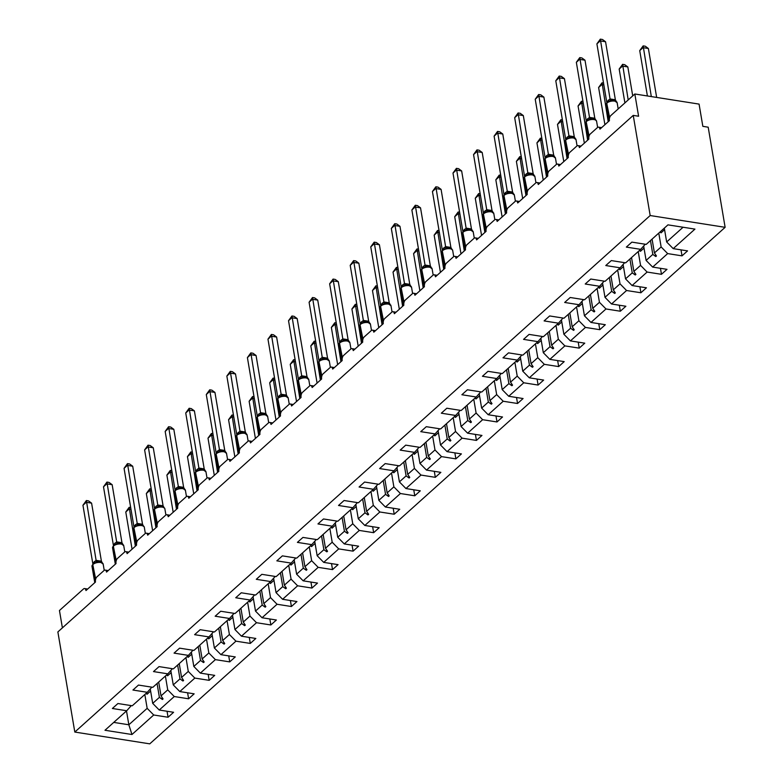 <?xml version="1.0" encoding="UTF-8"?>
<svg xmlns="http://www.w3.org/2000/svg" width="783" height="783" viewBox="0 0 783 783"><rect width="100%" height="100%" fill="white"/><g stroke="black" fill="none" stroke-linecap="round" stroke-linejoin="round"><path stroke-width="1.17" d="M725.127 227.324L708.194 127.189L702.84 126.347L699.072 104.1L634.837 93.989L638.595 116.236L633.241 115.395L57.873 631.93L74.806 732.056L149.759 743.85L725.127 227.324L650.174 215.531L74.806 732.056M62.395 627.868L59.459 610.515L83.448 588.982A3.817 1.997 98.9 0 1 84.603 588.552A3.817 1.997 98.9 0 1 85.983 590.548L95.477 582.033A3.817 1.997 -81.1 0 1 96.886 576.914L104.002 570.533A3.817 1.997 98.9 0 1 105.157 570.102A3.817 1.997 98.9 0 1 106.547 572.089L116.031 563.574A3.817 1.997 -81.1 0 1 117.45 558.465L124.566 552.074A3.817 1.997 98.9 0 1 125.72 551.643A3.817 1.997 98.9 0 1 127.1 553.64L136.594 545.115A3.817 1.997 -81.1 0 1 138.004 540.006L145.119 533.615A3.817 1.997 98.9 0 1 146.274 533.184A3.817 1.997 98.9 0 1 147.664 535.18L157.148 526.665A3.817 1.997 -81.1 0 1 158.567 521.547L165.683 515.165A3.817 1.997 98.9 0 1 166.838 514.734A3.817 1.997 98.9 0 1 168.218 516.721L177.712 508.206A3.817 1.997 -81.1 0 1 179.121 503.097L186.237 496.706A3.817 1.997 98.9 0 1 187.391 496.275A3.817 1.997 98.9 0 1 188.781 498.272L198.265 489.747A3.817 1.997 -81.1 0 1 199.675 484.638L206.8 478.247A3.817 1.997 98.9 0 1 207.955 477.816A3.817 1.997 98.9 0 1 209.335 479.813L218.829 471.297A3.817 1.997 -81.1 0 1 220.238 466.179L227.354 459.797A3.817 1.997 98.9 0 1 228.509 459.367A3.817 1.997 98.9 0 1 229.899 461.353L239.383 452.838A3.817 1.997 -81.1 0 1 240.792 447.729L247.917 441.338A3.817 1.997 98.9 0 1 249.072 440.907A3.817 1.997 98.9 0 1 250.452 442.904L259.946 434.379A3.817 1.997 -81.1 0 1 261.356 429.27L268.471 422.879A3.817 1.997 98.9 0 1 269.626 422.448A3.817 1.997 98.9 0 1 271.016 424.445L280.5 415.93A3.817 1.997 -81.1 0 1 281.909 410.811L289.025 404.429A3.817 1.997 98.9 0 1 290.19 403.999A3.817 1.997 98.9 0 1 291.57 405.986L301.064 397.47A3.817 1.997 -81.1 0 1 302.473 392.361L309.588 385.97A3.817 1.997 98.9 0 1 310.743 385.539A3.817 1.997 98.9 0 1 312.133 387.536L321.617 379.011A3.817 1.997 -81.1 0 1 323.027 373.902L330.142 367.511A3.817 1.997 98.9 0 1 331.307 367.08A3.817 1.997 98.9 0 1 332.687 369.077L342.181 360.562A3.817 1.997 -81.1 0 1 343.59 355.443L350.706 349.061A3.817 1.997 98.9 0 1 351.861 348.631A3.817 1.997 98.9 0 1 353.25 350.618L362.735 342.102A3.817 1.997 -81.1 0 1 364.144 336.993L371.259 330.602A3.817 1.997 98.9 0 1 372.424 330.172A3.817 1.997 98.9 0 1 373.804 332.168L383.288 323.643A3.817 1.997 -81.1 0 1 384.707 318.534L391.823 312.143A3.817 1.997 98.9 0 1 392.978 311.712A3.817 1.997 98.9 0 1 394.358 313.709L403.852 305.194A3.817 1.997 -81.1 0 1 405.261 300.075L412.377 293.694A3.817 1.997 98.9 0 1 413.541 293.263A3.817 1.997 98.9 0 1 414.921 295.25L424.406 286.735A3.817 1.997 -81.1 0 1 425.825 281.626L432.94 275.234A3.817 1.997 98.9 0 1 434.095 274.804A3.817 1.997 98.9 0 1 435.475 276.8L444.969 268.275A3.817 1.997 -81.1 0 1 446.379 263.166L453.494 256.775A3.817 1.997 98.9 0 1 454.659 256.344A3.817 1.997 98.9 0 1 456.039 258.341L465.523 249.826A3.817 1.997 -81.1 0 1 466.942 244.707L474.058 238.326A3.817 1.997 98.9 0 1 475.212 237.895A3.817 1.997 98.9 0 1 476.593 239.882L486.086 231.367A3.817 1.997 -81.1 0 1 487.496 226.258L494.611 219.866A3.817 1.997 98.9 0 1 495.766 219.436A3.817 1.997 98.9 0 1 497.156 221.432L506.64 212.907A3.817 1.997 -81.1 0 1 508.059 207.798L515.175 201.407A3.817 1.997 98.9 0 1 516.33 200.986A3.817 1.997 98.9 0 1 517.71 202.973L527.204 194.458A3.817 1.997 -81.1 0 1 528.613 189.339L535.729 182.958A3.817 1.997 98.9 0 1 536.884 182.527A3.817 1.997 98.9 0 1 538.273 184.514L547.757 175.999A3.817 1.997 -81.1 0 1 549.177 170.89L556.292 164.499A3.817 1.997 98.9 0 1 557.447 164.068A3.817 1.997 98.9 0 1 558.827 166.065L568.321 157.54A3.817 1.997 -81.1 0 1 569.73 152.431L576.846 146.039A3.817 1.997 98.9 0 1 578.001 145.618A3.817 1.997 98.9 0 1 579.391 147.605L588.875 139.09A3.817 1.997 -81.1 0 1 590.294 133.981L597.409 127.59A3.817 1.997 98.9 0 1 598.564 127.159A3.817 1.997 98.9 0 1 599.944 129.146L609.438 120.631A3.817 1.997 -81.1 0 1 610.848 115.522L634.837 93.989M658.787 233.109L661.126 246.939L654.422 252.948L652.082 239.118M681.004 249.855L682.022 255.855L667.674 253.594L661.126 246.939M682.022 255.855L687.552 250.883L673.204 248.632L694.952 229.106L667.968 224.858L646.22 244.384L631.871 242.123L626.341 247.095L640.69 249.346L625.666 262.834L611.317 260.582L605.778 265.545L620.126 267.806L605.102 281.293L590.764 279.032L585.224 284.004L599.572 286.265L584.549 299.752L570.2 297.491L564.67 302.463L579.009 304.714L563.995 318.201L549.646 315.95L544.107 320.913L558.455 323.173L543.431 336.661L529.083 334.4L523.553 339.372L537.901 341.633L522.878 355.12L508.529 352.859L502.989 357.831L517.338 360.082L502.314 373.569L487.966 371.318L482.436 376.28L496.784 378.541L481.76 392.029L467.412 389.768L461.872 394.74L476.221 397.001L461.197 410.488L446.848 408.227L441.318 413.199L455.667 415.45L440.643 428.937L426.295 426.686L420.755 431.648L435.103 433.909L420.079 447.396L405.731 445.136L400.201 450.108L414.55 452.368L399.526 465.856L385.177 463.595L379.638 468.567L393.986 470.818L378.962 484.305L364.614 482.054L359.084 487.016L373.432 489.277L358.408 502.764L344.06 500.503L338.52 505.475L352.869 507.736L337.845 521.224L323.496 518.963L317.967 523.935L332.315 526.186L317.291 539.673L302.943 537.422L297.403 542.384L311.751 544.645L296.728 558.132L282.379 555.871L276.849 560.843L291.198 563.104L276.174 576.591L261.825 574.33L256.286 579.303L270.634 581.554L255.61 595.041L241.262 592.79L235.732 597.752L250.08 600.013L235.057 613.5L220.708 611.239L215.168 616.211L229.517 618.472L214.493 631.959L200.154 629.698L194.615 634.67L208.963 636.922L193.939 650.409L179.591 648.158L174.061 653.12L188.4 655.381L173.386 668.868L159.037 666.607L153.497 671.579L167.846 673.84L152.822 687.327L138.474 685.066L132.944 690.038L147.292 692.289L132.268 705.777L117.92 703.525L112.38 708.488L126.729 710.749L104.981 730.265L131.965 734.513L153.713 714.996L147.165 708.331L128.843 724.774L131.965 734.513M645.241 244.227L640.69 249.346M638.223 251.558L640.563 265.388L633.868 271.407L631.529 257.578M660.451 268.315L661.459 274.314L647.11 272.053L640.563 265.388M624.687 262.687L620.126 267.806M617.67 270.018L620.009 283.847L613.304 289.867L610.965 276.037M639.887 286.764L640.905 292.764L626.557 290.513L620.009 283.847M604.124 281.136L599.572 286.265M597.106 288.477L599.445 302.307L592.751 308.316L590.411 294.486M619.333 305.223L620.342 311.223L605.993 308.962L599.445 302.307M583.57 299.595L579.009 304.714M576.552 306.926L578.891 320.756L572.187 326.775L569.848 312.946M598.77 323.682L599.788 329.682L585.439 327.421L578.891 320.756M563.006 318.055L558.455 323.173M555.999 325.385L558.338 339.215L551.633 345.234L549.294 331.405M578.216 342.132L579.224 348.132L564.876 345.88L558.338 339.215M542.453 336.504L537.901 341.633M535.435 343.845L537.774 357.674L531.07 363.684L528.731 349.854M557.653 360.591L558.67 366.591L544.322 364.33L537.774 357.674M521.889 354.963L517.338 360.082M514.881 362.294L517.22 376.124L510.516 382.143L508.177 368.313M537.099 379.05L538.107 385.05L523.758 382.789L517.22 376.124M501.335 373.422L496.784 378.541M494.318 380.753L496.657 394.583L489.952 400.602L487.613 386.773M516.535 397.5L517.553 403.499L503.205 401.248L496.657 394.583M480.772 391.872L476.221 397.001M473.764 399.203L476.103 413.042L469.399 419.052L467.06 405.222M495.982 415.959L496.99 421.959L482.641 419.698L476.103 413.042M460.218 410.331L455.667 415.45M453.2 417.662L455.54 431.492L448.835 437.511L446.496 423.681M475.418 434.418L476.436 440.418L462.087 438.157L455.54 431.492M439.654 428.79L435.103 433.909M432.647 436.121L434.986 449.951L428.281 455.97L425.942 442.141M454.864 452.868L455.872 458.867L441.534 456.616L434.986 449.951M419.101 447.24L414.55 452.368M412.083 454.571L414.422 468.41L407.718 474.42L405.379 460.59M434.301 471.327L435.319 477.327L420.97 475.066L414.422 468.41M398.537 465.699L393.986 470.818M391.529 473.03L393.869 486.86L387.164 492.879L384.825 479.049M413.747 489.786L414.765 495.786L400.416 493.525L393.869 486.86M377.983 484.158L373.432 489.277M370.966 491.489L373.305 505.319L366.601 511.338L364.261 497.508M393.183 508.236L394.201 514.235L379.853 511.984L373.305 505.319M357.42 502.608L352.869 507.736M350.412 509.939L352.751 523.778L346.047 529.788L343.708 515.958M372.63 526.695L373.648 532.694L359.299 530.434L352.751 523.778M336.866 521.067L332.315 526.186M329.849 528.398L332.188 542.227L325.493 548.247L323.144 534.417M352.066 545.154L353.084 551.154L338.736 548.893L332.188 542.227M316.312 539.526L311.751 544.645M309.295 546.857L311.634 560.687L304.93 566.706L302.59 552.876M331.512 563.603L332.53 569.603L318.182 567.352L311.634 560.687M295.749 557.976L291.198 563.104M288.731 565.306L291.07 579.146L284.376 585.155L282.037 571.326M310.949 582.063L311.967 588.062L297.618 585.801L291.07 579.146M275.195 576.435L270.634 581.554M268.178 583.766L270.517 597.595L263.812 603.615L261.473 589.785M290.395 600.522L291.413 606.522L277.065 604.261L270.517 597.595M254.632 594.894L250.08 600.013M247.614 602.225L249.953 616.055L243.259 622.074L240.919 608.244M269.841 618.971L270.849 624.971L256.501 622.71L249.953 616.055M234.078 613.343L229.517 618.472M227.06 620.674L229.399 634.514L222.695 640.523L220.356 626.694M249.278 637.431L250.296 643.43L235.947 641.169L229.399 634.514M213.514 631.803L208.963 636.922M206.497 639.134L208.836 652.963L202.141 658.983L199.802 645.153M228.724 655.89L229.732 661.889L215.384 659.629L208.836 652.963M192.961 650.252L188.4 655.381M185.943 657.593L188.282 671.423L181.578 677.442L179.238 663.612M208.161 674.339L209.178 680.339L194.83 678.078L188.282 671.423M172.397 668.711L167.846 673.84M165.389 676.042L167.728 689.882L161.024 695.891L158.685 682.062M187.607 692.798L188.615 698.798L174.266 696.537L167.728 689.882M151.843 687.171L147.292 692.289M144.826 694.501L147.165 708.331M153.713 714.996L168.061 717.248L173.591 712.285L159.243 710.024L152.705 703.369L159.399 697.35L162.404 699.483L163.06 698.886L161.024 695.891M167.043 711.248L168.061 717.248M131.28 705.62L126.729 710.749M673.204 248.632L666.656 241.967L664.317 228.137M667.674 253.594L652.65 267.081L666.999 269.342L661.459 274.314M652.65 267.081L646.102 260.426L643.685 246.146M647.11 272.053L632.087 285.541L646.435 287.801L640.905 292.764M632.087 285.541L625.539 278.875L623.131 264.595M626.557 290.513L611.533 304L625.881 306.251L620.342 311.223M611.533 304L604.985 297.334L602.567 283.055M605.993 308.962L590.969 322.449L605.318 324.71L599.788 329.682M590.969 322.449L584.431 315.794L582.014 301.514M585.439 327.421L570.415 340.908L584.764 343.169L579.224 348.132M570.415 340.908L563.868 334.243L561.45 319.963M564.876 345.88L549.852 359.368L564.2 361.619L558.67 366.591M549.852 359.368L543.314 352.702L540.896 338.422M544.322 364.33L529.298 377.817L543.647 380.078L538.107 385.05M529.298 377.817L522.75 371.162L520.333 356.882M523.758 382.789L508.735 396.276L523.083 398.537L517.553 403.499M508.735 396.276L502.197 389.611L499.779 375.331M503.205 401.248L488.181 414.736L502.529 416.987L496.99 421.959M488.181 414.736L481.633 408.07L479.216 393.79M482.641 419.698L467.627 433.185L481.966 435.446L476.436 440.418M467.627 433.185L461.079 426.529L458.662 412.25M462.087 438.157L447.064 451.644L461.412 453.905L455.872 458.867M447.064 451.644L440.516 444.979L438.098 430.699M441.534 456.616L426.51 470.103L440.858 472.355L435.319 477.327M426.51 470.103L419.962 463.438L417.545 449.158M420.97 475.066L405.946 488.553L420.295 490.814L414.765 495.786M405.946 488.553L399.399 481.897L396.991 467.617M400.416 493.525L385.393 507.012L399.741 509.273L394.201 514.235M385.393 507.012L378.845 500.347L376.427 486.067M379.853 511.984L364.829 525.471L379.178 527.722L373.648 532.694M364.829 525.471L358.281 518.806L355.874 504.526M359.299 530.434L344.275 543.921L358.624 546.182L353.084 551.154M344.275 543.921L337.727 537.265L335.31 522.985M338.736 548.893L323.712 562.38L338.06 564.641L332.53 569.603M323.712 562.38L317.164 555.715L314.756 541.435M318.182 567.352L303.158 580.829L317.506 583.09L311.967 588.062M303.158 580.829L296.61 574.174L294.193 559.894M297.618 585.801L282.594 599.289L296.943 601.55L291.413 606.522M282.594 599.289L276.047 592.633L273.639 578.353M277.065 604.261L262.041 617.748L276.389 620.009L270.849 624.971M262.041 617.748L255.493 611.083L253.075 596.803M256.501 622.71L241.477 636.197L255.826 638.458L250.296 643.43M241.477 636.197L234.929 629.542L232.522 615.262M235.947 641.169L220.923 654.657L235.272 656.917L229.732 661.889M220.923 654.657L214.376 648.001L211.958 633.721M215.384 659.629L200.36 673.116L214.708 675.367L209.178 680.339M200.36 673.116L193.822 666.45L191.404 652.17M194.83 678.078L179.806 691.565L194.155 693.826L188.615 698.798M179.806 691.565L173.258 684.91L170.841 670.63M174.266 696.537L159.243 710.024M650.467 240.577L652.807 254.406L646.102 260.426M652.807 254.406L655.802 256.54L656.457 255.943L654.422 252.948M629.904 259.026L632.243 272.866L625.539 278.875M632.243 272.866L635.248 274.99L635.904 274.402L633.868 271.407M609.35 277.485L611.689 291.315L604.985 297.334M611.689 291.315L614.684 293.449L615.34 292.862L613.304 289.867M588.787 295.945L591.126 309.774L584.431 315.794M591.126 309.774L594.131 311.908L594.786 311.311L592.751 308.316M568.233 314.394L570.572 328.234L563.868 334.243M570.572 328.234L573.567 330.357L574.223 329.77L572.187 326.775M547.669 332.853L550.009 346.683L543.314 352.702M550.009 346.683L553.013 348.817L553.669 348.229L551.633 345.234M527.116 351.313L529.455 365.142L522.75 371.162M529.455 365.142L532.45 367.276L533.106 366.679L531.07 363.684M506.552 369.762L508.891 383.601L502.197 389.611M508.891 383.601L511.896 385.725L512.552 385.138L510.516 382.143M485.998 388.221L488.338 402.051L481.633 408.07M488.338 402.051L491.332 404.185L491.998 403.597L489.952 400.602M465.435 406.68L467.774 420.51L461.079 426.529M467.774 420.51L470.779 422.644L471.435 422.047L469.399 419.052M444.881 425.13L447.22 438.96L440.516 444.979M447.22 438.96L450.215 441.093L450.881 440.506L448.835 437.511M424.327 443.589L426.666 457.419L419.962 463.438M426.666 457.419L429.661 459.552L430.317 458.955L428.281 455.97M403.764 462.048L406.103 475.878L399.399 481.897M406.103 475.878L409.098 478.012L409.763 477.415L407.718 474.42M383.21 480.498L385.549 494.327L378.845 500.347M385.549 494.327L388.544 496.461L389.2 495.874L387.164 492.879M362.646 498.957L364.986 512.787L358.281 518.806M364.986 512.787L367.981 514.92L368.646 514.323L366.601 511.338M342.093 517.416L344.432 531.246L337.727 537.265M344.432 531.246L347.427 533.38L348.083 532.783L346.047 529.788M321.529 535.866L323.868 549.695L317.164 555.715M323.868 549.695L326.863 551.829L327.529 551.242L325.493 548.247M300.975 554.325L303.315 568.155L296.61 574.174M303.315 568.155L306.31 570.288L306.965 569.691L304.93 566.706M280.412 572.784L282.751 586.614L276.047 592.633M282.751 586.614L285.746 588.747L286.412 588.15L284.376 585.155M259.858 591.234L262.197 605.063L255.493 611.083M262.197 605.063L265.192 607.197L265.848 606.61L263.812 603.615M239.295 609.693L241.634 623.522L234.929 629.542M241.634 623.522L244.639 625.656L245.294 625.059L243.259 622.074M218.741 628.152L221.08 641.982L214.376 648.001M221.08 641.982L224.075 644.115L224.731 643.518L222.695 640.523M198.177 646.601L200.517 660.431L193.822 666.45M200.517 660.431L203.521 662.565L204.177 661.978L202.141 658.983M177.624 665.061L179.963 678.89L173.258 684.91M179.963 678.89L182.958 681.024L183.613 680.427L181.578 677.442M157.06 683.52L159.399 697.35M150.287 689.089L152.705 703.369M126.503 710.944L128.843 724.774L113.75 722.406M683.07 227.236L666.656 241.967M650.174 215.531L633.241 115.395M162.052 697.408L162.404 699.483M182.605 678.949L182.958 681.024M203.169 660.49L203.521 662.565M223.723 642.04L224.075 644.115M244.286 623.581L244.639 625.656M264.84 605.122L265.192 607.197M285.404 586.673L285.746 588.747M305.957 568.213L306.31 570.288M326.521 549.754L326.863 551.829M347.075 531.305L347.427 533.38M367.638 512.845L367.981 514.92M388.192 494.386L388.544 496.461M408.746 475.937L409.098 478.012M429.309 457.478L429.661 459.552M449.863 439.018L450.215 441.093M470.426 420.569L470.779 422.644M490.98 402.11L491.332 404.185M511.544 383.65L511.896 385.725M532.097 365.201L532.45 367.276M552.661 346.742L553.013 348.817M573.215 328.283L573.567 330.357M593.778 309.833L594.131 311.908M614.332 291.374L614.684 293.449M634.896 272.915L635.248 274.99M655.449 254.465L655.802 256.54M130.996 509.341L129.068 509.038L125.779 511.994L132.063 549.186M125.779 511.994L129.195 507.286L135.361 546.221M129.195 507.286L130.692 507.521M145.99 693.454A20.338 14.593 48.1 0 0 147.067 694.237L150.62 691.046M100.009 561.842L97.836 561.812L93.617 563.417A1.272 0.91 -131.9 0 0 93.402 563.545L93.011 563.897A1.272 0.91 48.1 0 0 92.785 564.68A5.471 2.515 170.4 0 0 92.002 566.315L94.635 581.886A5.471 2.515 -9.6 0 1 95.418 580.252L95.448 580.232A1.272 0.91 48.1 0 0 95.438 580.311M94.087 563.134L93.402 563.545A1.272 0.91 -131.9 0 0 93.187 564.318A5.471 2.515 170.4 0 1 100.625 562.497A5.471 2.515 170.4 0 1 103.18 564.132L100.155 561.842L97.836 561.812A2.799 1.781 -100.3 0 1 96.103 560.344L101.369 561.166L102.25 562.654M91.591 503.146L86.238 502.295L82.949 505.26L86.365 500.552L88.508 500.885L91.591 503.146L101.408 561.196M86.365 500.552L96.103 560.344M82.949 505.26L92.776 563.408L96.055 560.354M103.013 563.594L101.849 562.439M94.802 582.425L94.635 581.886A5.471 2.515 -9.6 0 0 94.939 582.513M96.329 562.566L96.074 560.452M120.572 543.392L118.39 543.353L114.171 544.958A1.272 0.91 -131.9 0 0 113.966 545.085L113.564 545.438A1.272 0.91 48.1 0 0 113.349 546.221A5.471 2.515 170.4 0 0 112.566 547.855L115.199 563.427A5.471 2.515 -9.6 0 1 115.982 561.793L116.001 561.773M114.641 544.674L113.966 545.085A1.272 0.91 -131.9 0 0 113.741 545.868A5.471 2.515 170.4 0 1 121.179 544.048A5.471 2.515 170.4 0 1 123.734 545.673L120.719 543.382L118.39 543.353A2.799 1.781 -100.3 0 1 116.657 541.885L121.923 542.717L122.814 544.195M112.155 484.687L106.801 483.845L103.503 486.801L106.928 482.093L109.062 482.426L112.155 484.687L121.972 542.736M106.928 482.093L116.657 541.885M103.503 486.801L113.339 544.948L116.618 541.895M123.567 545.134L122.412 543.989M115.365 563.966L115.199 563.427A5.471 2.515 -9.6 0 0 115.502 564.054M116.892 544.116L116.638 541.993M141.126 524.933L138.953 524.904L134.735 526.499A1.272 0.91 -131.9 0 0 134.519 526.636L134.128 526.988A1.272 0.91 48.1 0 0 133.903 527.762A5.471 2.515 170.4 0 0 133.12 529.396L135.753 544.978A5.471 2.515 -9.6 0 1 136.536 543.343L136.565 543.324M139.403 524.855L138.953 524.904A2.799 1.781 -100.3 0 1 137.211 523.426L142.486 524.258L143.367 525.745M132.709 466.228L127.355 465.386L124.066 468.342L127.482 463.634L129.626 463.976L132.709 466.228L142.526 524.277A2.799 1.008 -65.3 0 0 142.555 525.276M127.482 463.634L137.211 523.426M124.066 468.342L133.893 526.499L137.172 523.435M139.394 524.855L141.273 524.923L144.141 526.714L142.966 525.53M135.919 545.516L135.753 544.978A5.471 2.515 -9.6 0 0 136.056 545.594M137.446 525.657L137.191 523.533M151.55 490.882L149.631 490.579L146.333 493.544L152.626 530.727M146.333 493.544L149.759 488.827L155.915 527.771M149.759 488.827L151.246 489.062M166.544 675.005A20.338 14.593 48.1 0 0 167.621 675.778L171.174 672.597M172.113 472.433L170.185 472.129L166.887 475.085L173.18 512.268M166.887 475.085L170.312 470.377L176.478 509.312M170.312 470.377L171.8 470.612M187.108 656.545A20.338 14.593 48.1 0 0 188.184 657.329L191.737 654.138M161.689 506.474L159.507 506.444L155.288 508.05A1.272 0.91 -131.9 0 0 155.083 508.177L154.682 508.529A1.272 0.91 48.1 0 0 154.466 509.312A5.471 2.515 170.4 0 0 153.674 510.947L156.316 526.519A5.471 2.515 -9.6 0 1 157.099 524.884L157.119 524.864M159.957 506.395L159.507 506.444A2.799 1.781 -100.3 0 1 157.774 504.976L163.04 505.798L163.931 507.286M153.272 447.778L147.918 446.936L144.62 449.892L148.046 445.184L150.179 445.517L153.272 447.778L163.089 505.828M148.046 445.184L157.774 504.976M144.62 449.892L154.457 508.04L157.735 504.986M159.947 506.395L161.836 506.474L164.704 508.255L163.53 507.071M156.463 527.028L156.316 526.519A5.471 2.515 -9.6 0 0 156.62 527.145M158.009 507.198L157.755 505.084M182.243 488.024L180.07 487.985L175.852 489.59A1.272 0.91 -131.9 0 0 175.637 489.718L175.245 490.07A1.272 0.91 48.1 0 0 175.02 490.853A5.471 2.515 170.4 0 0 174.237 492.487L176.87 508.059A5.471 2.515 -9.6 0 1 177.653 506.425L177.682 506.405M176.312 489.306L175.637 489.718A1.272 0.91 -131.9 0 0 175.421 490.501A5.471 2.515 170.4 0 1 182.86 488.68A5.471 2.515 170.4 0 1 185.414 490.315L182.39 488.015L180.07 487.985A2.799 1.781 -100.3 0 1 178.328 486.517L183.604 487.349L184.485 488.827M173.826 429.319L168.472 428.477L165.174 431.433L168.599 426.725L170.743 427.058L173.826 429.319L183.643 487.369M168.599 426.725L178.328 486.517M165.174 431.433L175.01 489.581L178.289 486.527M185.248 489.776L184.083 488.621M177.027 508.578L176.87 508.059A5.471 2.515 -9.6 0 0 177.173 508.686M178.563 488.749L178.309 486.625M192.667 453.974L190.749 453.67L187.45 456.626L193.744 493.819M187.45 456.626L190.876 451.918L197.032 490.863M190.876 451.918L192.364 452.153M207.661 638.086A20.338 14.593 48.1 0 0 208.738 638.869L212.291 635.679M213.23 435.514L211.302 435.211L208.004 438.177L214.297 475.359M208.004 438.177L211.43 433.469L217.596 472.403M211.43 433.469L212.917 433.694M228.225 619.637A20.338 14.593 48.1 0 0 229.302 620.42L232.854 617.229M202.807 469.565L200.624 469.536L196.406 471.131A1.272 0.91 -131.9 0 0 196.2 471.268L195.799 471.62A1.272 0.91 48.1 0 0 195.584 472.394A5.471 2.515 170.4 0 0 194.791 474.028L197.433 489.61A5.471 2.515 -9.6 0 1 198.216 487.975L198.236 487.956M196.876 470.857L196.2 471.268A1.272 0.91 -131.9 0 0 195.975 472.041A5.471 2.515 170.4 0 1 203.414 470.221A5.471 2.515 170.4 0 1 205.968 471.855L202.954 469.555L200.624 469.536A2.799 1.781 -100.3 0 1 198.892 468.058L204.157 468.89L205.048 470.377M194.39 410.86L189.036 410.018L185.737 412.974L189.163 408.266L191.297 408.609L194.39 410.86L204.206 468.909M189.163 408.266L198.892 468.058M185.737 412.974L195.574 471.131L198.853 468.068M205.802 471.317L204.637 470.162M197.58 490.119L197.433 489.61A5.471 2.515 -9.6 0 0 197.727 490.227M199.127 470.289L198.872 468.165M233.784 417.065L231.866 416.762L228.567 419.717L234.861 456.9M228.567 419.717L231.993 415.01L238.149 453.944M231.993 415.01L233.481 415.244M248.779 601.178A20.338 14.593 48.1 0 0 249.855 601.961L253.408 598.77M223.361 451.106L221.188 451.077L216.969 452.682A1.272 0.91 -131.9 0 0 216.754 452.809L216.362 453.161A1.272 0.91 48.1 0 0 216.137 453.944A5.471 2.515 170.4 0 0 215.354 455.579L217.987 471.151A5.471 2.515 -9.6 0 1 218.77 469.516L218.8 469.497M217.429 452.398L216.754 452.809A1.272 0.91 -131.9 0 0 216.539 453.582A5.471 2.515 170.4 0 1 223.967 451.762A5.471 2.515 170.4 0 1 226.532 453.396L223.507 451.106L221.188 451.077A2.799 1.781 -100.3 0 1 219.446 449.608L224.721 450.44L225.602 451.918M214.943 392.41L209.59 391.569L206.291 394.524L209.717 389.817L211.86 390.149L214.943 392.41L224.76 450.46M209.717 389.817L219.446 449.608M206.291 394.524L216.128 452.672L219.406 449.618M226.365 452.868L225.201 451.703M218.144 471.66L217.987 471.151A5.471 2.515 -9.6 0 0 218.291 471.777M219.68 451.83L219.426 449.716M254.348 398.606L252.42 398.302L249.121 401.258L255.415 438.451M249.121 401.258L252.547 396.55L258.713 435.495M252.547 396.55L254.035 396.785M269.342 582.718A20.338 14.593 48.1 0 0 270.419 583.501L273.972 580.311M243.924 432.656L241.741 432.617L237.523 434.222A1.272 0.91 -131.9 0 0 237.318 434.35L236.916 434.702A1.272 0.91 48.1 0 0 236.701 435.485A5.471 2.515 170.4 0 0 235.908 437.12L238.551 452.691A5.471 2.515 -9.6 0 1 239.334 451.057L239.353 451.037A1.272 0.91 48.1 0 0 239.344 451.125M237.993 433.939L237.318 434.35A1.272 0.91 -131.9 0 0 237.092 435.133A5.471 2.515 170.4 0 1 244.531 433.312A5.471 2.515 170.4 0 1 247.085 434.947L244.071 432.647L241.741 432.617A2.799 1.781 -100.3 0 1 240.009 431.149L245.275 431.981L246.165 433.469M235.507 373.951L230.153 373.109L226.855 376.065L230.28 371.357L232.414 371.69L235.507 373.951L245.324 432.001M230.28 371.357L239.989 431.257L236.691 434.213L226.855 376.065M246.919 434.408L245.754 433.253M238.707 453.23L238.551 452.691A5.471 2.515 -9.6 0 0 238.844 453.318M240.244 433.381L239.989 431.257M274.902 380.147L272.973 379.853L269.685 382.809L275.968 419.991M269.685 382.809L273.11 378.101L279.267 417.036M273.11 378.101L274.598 378.326M289.896 564.269A20.338 14.593 48.1 0 0 290.973 565.052L294.525 561.861M264.478 414.197L262.295 414.168L258.087 415.763A1.272 0.91 -131.9 0 0 257.871 415.9L257.48 416.253A1.272 0.91 48.1 0 0 257.255 417.026A5.471 2.515 170.4 0 0 256.472 418.66L259.104 434.242A5.471 2.515 -9.6 0 1 259.887 432.608L259.907 432.588A1.272 0.91 48.1 0 0 259.907 432.666M259.104 415.078L257.871 415.9A1.272 0.91 -131.9 0 0 257.656 416.673A5.471 2.515 170.4 0 1 265.085 414.853A5.471 2.515 170.4 0 1 267.649 416.487L264.625 414.187L262.295 414.168A2.799 1.781 -100.3 0 1 260.563 412.69L265.829 413.522L266.719 415.01M256.061 355.492L250.707 354.65L247.408 357.606L250.834 352.898L252.978 353.241L256.061 355.492L265.877 413.541M250.834 352.898L260.543 412.798L257.245 415.763L247.408 357.606M267.483 415.949L266.318 414.794M259.271 434.78L259.104 434.242A5.471 2.515 -9.6 0 0 259.408 434.868M260.798 414.921L260.543 412.798M295.465 361.697L293.537 361.394L290.239 364.349L296.532 401.532M290.239 364.349L293.664 359.642L299.83 398.576M293.664 359.642L295.152 359.877M310.459 545.81A20.338 14.593 48.1 0 0 311.536 546.593L315.089 543.402M285.041 395.738L282.859 395.709L278.64 397.314A1.272 0.91 -131.9 0 0 278.435 397.441L278.034 397.793A1.272 0.91 48.1 0 0 277.818 398.576A5.471 2.515 170.4 0 0 277.025 400.211L279.658 415.783A5.471 2.515 -9.6 0 1 280.451 414.148L280.471 414.129M279.658 396.619L278.435 397.441A1.272 0.91 -131.9 0 0 278.21 398.214A5.471 2.515 170.4 0 1 285.648 396.394A5.471 2.515 170.4 0 1 288.203 398.028L285.188 395.738L282.859 395.709A2.799 1.781 -100.3 0 1 281.126 394.24L286.392 395.072L287.283 396.55M276.614 337.042L271.261 336.201L267.972 339.156L271.398 334.449L273.531 334.781L276.614 337.042L286.441 395.092M271.398 334.449L281.126 394.24M267.972 339.156L277.808 397.304L281.087 394.25M288.046 397.519L286.872 396.335M279.825 416.321L279.658 415.783A5.471 2.515 -9.6 0 0 279.962 416.409M281.361 396.472L281.097 394.348M316.019 343.238L314.091 342.934L310.802 345.89L317.086 383.083M310.802 345.89L314.228 341.182L320.384 380.127M314.228 341.182L315.715 341.417M331.013 527.351A20.338 14.593 48.1 0 0 332.09 528.134L335.643 524.943M305.595 377.289L303.413 377.249L299.204 378.855A1.272 0.91 -131.9 0 0 298.989 378.982L298.597 379.334A1.272 0.91 48.1 0 0 298.372 380.117A5.471 2.515 170.4 0 0 297.589 381.752L300.222 397.324A5.471 2.515 -9.6 0 1 301.005 395.689L301.024 395.669M300.212 378.16L298.989 378.982A1.272 0.91 -131.9 0 0 298.763 379.765A5.471 2.515 170.4 0 1 306.202 377.944A5.471 2.515 170.4 0 1 308.766 379.579L305.742 377.279L303.413 377.249A2.799 1.781 -100.3 0 1 301.68 375.781L306.946 376.613L307.836 378.101M297.178 318.583L291.824 317.741L288.526 320.697L291.951 315.989L294.095 316.322L297.178 318.583L306.995 376.633M291.951 315.989L301.68 375.781M288.526 320.697L298.362 378.845L301.641 375.791M308.6 379.041L307.435 377.886M300.388 397.862L300.222 397.324A5.471 2.515 -9.6 0 0 300.525 397.95M301.915 378.013L301.661 375.889M336.582 324.788L334.654 324.485L331.356 327.441L337.649 364.624M331.356 327.441L334.781 322.733L340.938 361.668M334.781 322.733L336.269 322.968M351.577 508.901A20.338 14.593 48.1 0 0 352.653 509.684L356.206 506.493M326.159 358.829L323.976 358.8L319.758 360.395A1.272 0.91 -131.9 0 0 319.552 360.532L319.151 360.885A1.272 0.91 48.1 0 0 318.935 361.658A5.471 2.515 170.4 0 0 318.143 363.292L320.776 378.874A5.471 2.515 -9.6 0 1 321.568 377.24L321.588 377.22M320.227 360.121L319.552 360.532A1.272 0.91 -131.9 0 0 319.327 361.306A5.471 2.515 170.4 0 1 326.765 359.485A5.471 2.515 170.4 0 1 329.32 361.12L326.305 358.82L323.976 358.8A2.799 1.781 -100.3 0 1 322.244 357.332L327.509 358.154L328.4 359.642M317.732 300.124L312.378 299.282L309.089 302.238L312.515 297.53L314.649 297.873L317.732 300.124L327.558 358.174M312.515 297.53L322.244 357.332M309.089 302.238L318.926 360.395L322.204 357.332M329.154 360.581L327.989 359.426M320.932 379.383L320.776 378.874A5.471 2.515 -9.6 0 0 321.079 379.501M322.479 359.554L322.214 357.43M357.136 306.329L355.208 306.026L351.919 308.982L358.203 346.164M351.919 308.982L355.345 304.274L361.501 343.208M355.345 304.274L356.833 304.509M372.131 490.442A20.338 14.593 48.1 0 0 373.207 491.225L376.76 488.034M346.712 340.37L344.53 340.341L340.321 341.946A1.272 0.91 -131.9 0 0 340.106 342.073L339.714 342.425A1.272 0.91 48.1 0 0 339.489 343.208A5.471 2.515 170.4 0 0 338.706 344.843L341.339 360.415A5.471 2.515 -9.6 0 1 342.122 358.78L342.142 358.761A1.272 0.91 48.1 0 0 342.132 358.839M340.781 341.662L340.106 342.073A1.272 0.91 -131.9 0 0 339.881 342.846A5.471 2.515 170.4 0 1 347.319 341.026A5.471 2.515 170.4 0 1 349.874 342.66L346.859 340.37L344.53 340.341A2.799 1.781 -100.3 0 1 342.797 338.873L348.063 339.705L348.954 341.182M338.295 281.674L332.941 280.833L329.643 283.789L333.069 279.081L335.212 279.414L338.295 281.674L348.112 339.724M333.069 279.081L342.797 338.873M329.643 283.789L339.479 341.936L342.758 338.882M349.717 342.132L348.552 340.977M341.496 360.924L341.339 360.415A5.471 2.515 -9.6 0 0 341.642 361.041M343.032 341.104L342.778 338.98M377.7 287.87L375.771 287.567L372.473 290.522L378.766 327.715M372.473 290.522L375.899 285.815L382.055 324.759M375.899 285.815L377.386 286.049M392.694 471.983A20.338 14.593 48.1 0 0 393.771 472.766L397.314 469.575M367.276 321.921L365.093 321.882L360.875 323.487A1.272 0.91 -131.9 0 0 360.669 323.614L360.268 323.976A1.272 0.91 48.1 0 0 360.043 324.749A5.471 2.515 170.4 0 0 359.26 326.384L361.893 341.965A5.471 2.515 -9.6 0 1 362.686 340.321L362.705 340.302M365.544 321.833L365.093 321.882A2.799 1.781 -100.3 0 1 363.361 320.413L368.627 321.245L369.507 322.733M358.849 263.215L353.495 262.374L350.207 265.329L353.632 260.622L355.766 260.954L358.849 263.215L368.676 321.265M353.632 260.622L363.361 320.413M350.207 265.329L360.043 323.477L363.322 320.423M361.345 323.203L360.669 323.614A1.272 0.91 -131.9 0 0 360.444 324.397A5.471 2.515 170.4 0 1 367.883 322.576A5.471 2.515 170.4 0 1 370.437 324.211L367.423 321.911L365.534 321.842M370.271 323.673L369.106 322.518M362.049 342.474L361.893 341.965A5.471 2.515 -9.6 0 0 362.196 342.582M363.596 322.645L363.332 320.521M398.253 269.421L396.325 269.117L393.037 272.073L399.32 309.256M393.037 272.073L396.452 267.365L402.619 306.3M396.452 267.365L397.95 267.6M413.248 453.533A20.338 14.593 48.1 0 0 414.324 454.316L417.877 451.125M387.83 303.461L385.647 303.432L381.438 305.027A1.272 0.91 -131.9 0 0 381.223 305.164L380.832 305.517A1.272 0.91 48.1 0 0 380.607 306.29A5.471 2.515 170.4 0 0 379.824 307.925L382.456 323.506A5.471 2.515 -9.6 0 1 383.239 321.872L383.259 321.852M386.097 303.383L385.647 303.432A2.799 1.781 -100.3 0 1 383.915 301.964L389.18 302.786L390.071 304.274M379.412 244.756L374.059 243.914L370.76 246.87L374.186 242.162L376.329 242.505L379.412 244.756L389.229 302.806M374.186 242.162L383.915 301.964M370.76 246.87L380.597 305.027L383.876 301.964M381.898 304.753L381.223 305.164A1.272 0.91 -131.9 0 0 380.998 305.938A5.471 2.515 170.4 0 1 388.437 304.117A5.471 2.515 170.4 0 1 390.991 305.752L387.976 303.452L386.088 303.383M390.834 305.213L389.67 304.058M382.603 324.015L382.456 323.506A5.471 2.515 -9.6 0 0 382.76 324.133M384.15 304.186L383.895 302.062M418.817 250.961L416.889 250.658L413.59 253.614L419.884 290.796M413.59 253.614L417.016 248.906L423.172 287.841M417.016 248.906L418.504 249.141M433.802 435.074A20.338 14.593 48.1 0 0 434.878 435.857L438.431 432.666M408.383 285.002L406.211 284.973L401.992 286.578A1.272 0.91 -131.9 0 0 401.777 286.705L401.385 287.058A1.272 0.91 48.1 0 0 401.16 287.841A5.471 2.515 170.4 0 0 400.377 289.475L403.01 305.047A5.471 2.515 -9.6 0 1 403.803 303.413L403.822 303.393M402.462 286.294L401.777 286.705A1.272 0.91 -131.9 0 0 401.562 287.478A5.471 2.515 170.4 0 1 409 285.668A5.471 2.515 170.4 0 1 411.555 287.292L408.54 285.002L406.211 284.973A2.799 1.781 -100.3 0 1 404.478 283.505L409.744 284.337L410.625 285.815M399.966 226.307L394.612 225.465L391.324 228.421L394.74 223.713L396.883 224.046L399.966 226.307L409.783 284.356M394.74 223.713L404.478 283.505M391.324 228.421L401.15 286.568L404.429 283.515M411.388 286.764L410.223 285.609M403.167 305.556L403.01 305.047A5.471 2.515 -9.6 0 0 403.314 305.673M404.713 285.736L404.449 283.612M439.371 232.502L437.443 232.199L434.154 235.154L440.438 272.347M434.154 235.154L437.57 230.447L443.736 269.391M437.57 230.447L439.067 230.682M454.365 416.615A20.338 14.593 48.1 0 0 455.442 417.398L458.995 414.207M428.947 266.553L426.764 266.514L422.556 268.119A1.272 0.91 -131.9 0 0 422.34 268.246L421.949 268.608A1.272 0.91 48.1 0 0 421.724 269.381A5.471 2.515 170.4 0 0 420.941 271.016L423.574 286.598A5.471 2.515 -9.6 0 1 424.357 284.953L424.376 284.934M423.016 267.835L422.34 268.246A1.272 0.91 -131.9 0 0 422.115 269.029A5.471 2.515 170.4 0 1 429.554 267.209A5.471 2.515 170.4 0 1 432.108 268.843L429.094 266.543L426.764 266.514A2.799 1.781 -100.3 0 1 425.032 265.046L430.298 265.877L431.188 267.365M420.53 207.847L415.176 207.006L411.878 209.961L415.303 205.254L417.447 205.586L420.53 207.847L430.347 265.897M415.303 205.254L425.032 265.046M411.878 209.961L421.714 268.119L424.993 265.055M431.952 268.305L430.787 267.15M423.72 287.107L423.574 286.598A5.471 2.515 -9.6 0 0 423.877 287.214M425.267 267.277L425.012 265.153M459.934 214.053L458.006 213.749L454.708 216.705L461.001 253.888M454.708 216.705L458.133 211.997L464.29 250.932M458.133 211.997L459.621 212.232M474.919 398.165A20.338 14.593 48.1 0 0 475.995 398.948L479.548 395.758M449.501 248.094L447.328 248.064L443.109 249.669A1.272 0.91 -131.9 0 0 442.894 249.797L442.503 250.149A1.272 0.91 48.1 0 0 442.278 250.922A5.471 2.515 170.4 0 0 441.495 252.557L444.127 268.138A5.471 2.515 -9.6 0 1 444.92 266.504L444.94 266.484M452.505 249.846L449.657 248.084L447.328 248.064A2.799 1.781 -100.3 0 1 445.596 246.596L450.861 247.418L451.742 248.906M441.083 189.388L435.73 188.546L432.441 191.502L435.857 186.794L438 187.137L441.083 189.388L450.9 247.438M435.857 186.794L445.596 246.596M432.441 191.502L442.268 249.66L445.547 246.596M443.579 249.386L442.894 249.797A1.272 0.91 -131.9 0 0 442.679 250.57A5.471 2.515 170.4 0 1 450.117 248.749A5.471 2.515 170.4 0 1 452.672 250.384L451.341 248.691M444.294 268.677L444.127 268.138A5.471 2.515 -9.6 0 0 444.431 268.765M445.83 248.818L445.566 246.694M480.488 195.593L478.56 195.29L475.271 198.246L481.555 235.429M475.271 198.246L478.687 193.538L484.853 232.473M478.687 193.538L480.185 193.773M495.482 379.706A20.338 14.593 48.1 0 0 496.559 380.489L500.112 377.298M470.064 229.634L467.882 229.605L463.663 231.21A1.272 0.91 -131.9 0 0 463.458 231.337L463.056 231.69A1.272 0.91 48.1 0 0 462.841 232.473A5.471 2.515 170.4 0 0 462.058 234.107L464.691 249.679A5.471 2.515 -9.6 0 1 465.474 248.045L465.494 248.025M464.681 230.515L463.458 231.337A1.272 0.91 -131.9 0 0 463.233 232.111A5.471 2.515 170.4 0 1 470.671 230.3A5.471 2.515 170.4 0 1 473.226 231.925L470.211 229.634L467.882 229.605A2.799 1.781 -100.3 0 1 466.149 228.137L471.415 228.969L472.306 230.447M461.647 170.939L456.293 170.097L452.995 173.053L456.42 168.345L458.554 168.678L461.647 170.939L471.464 228.988M456.42 168.345L466.13 228.244L462.831 231.2L452.995 173.053M473.069 231.396L471.904 230.241M464.838 250.188L464.691 249.679A5.471 2.515 -9.6 0 0 464.994 250.306M466.384 230.368L466.13 228.244M501.051 177.134L499.123 176.831L495.825 179.787L502.118 216.979M495.825 179.787L499.251 175.079L505.407 214.023M499.251 175.079L500.738 175.314M516.036 361.257A20.338 14.593 48.1 0 0 517.113 362.03L520.666 358.839M490.618 211.185L488.445 211.146L484.227 212.751A1.272 0.91 -131.9 0 0 484.011 212.878L483.62 213.24A1.272 0.91 48.1 0 0 483.395 214.013A5.471 2.515 170.4 0 0 482.612 215.648L485.245 231.23A5.471 2.515 -9.6 0 1 486.028 229.585L486.057 229.566A1.272 0.91 48.1 0 0 486.047 229.654M485.245 212.066L484.011 212.878A1.272 0.91 -131.9 0 0 483.796 213.661A5.471 2.515 170.4 0 1 491.235 211.841A5.471 2.515 170.4 0 1 493.789 213.475L490.765 211.175L488.445 211.146A2.799 1.781 -100.3 0 1 486.713 209.678L491.978 210.51L492.859 211.997M482.201 152.479L476.847 151.638L473.558 154.594L476.974 149.886L479.118 150.219L482.201 152.479L492.018 210.529M476.974 149.886L486.713 209.678M473.558 154.594L483.385 212.751L486.664 209.687M493.623 212.937L492.458 211.782M485.401 231.739L485.245 231.23A5.471 2.515 -9.6 0 0 485.548 231.846M486.938 211.909L486.683 209.785M521.605 158.685L519.677 158.381L516.389 161.337L522.672 198.52M516.389 161.337L519.804 156.629L525.97 195.564M519.804 156.629L521.302 156.864M536.6 342.797A20.338 14.593 48.1 0 0 537.676 343.58L541.229 340.39M511.182 192.726L508.999 192.696L504.781 194.301A1.272 0.91 -131.9 0 0 504.575 194.429L504.174 194.781A1.272 0.91 48.1 0 0 503.958 195.554A5.471 2.515 170.4 0 0 503.175 197.189L505.808 212.77A5.471 2.515 -9.6 0 1 506.591 211.136L506.611 211.116A1.272 0.91 48.1 0 0 506.601 211.195M505.798 193.607L504.575 194.429A1.272 0.91 -131.9 0 0 504.35 195.202A5.471 2.515 170.4 0 1 511.788 193.381A5.471 2.515 170.4 0 1 514.343 195.016L511.328 192.716L508.999 192.696A2.799 1.781 -100.3 0 1 507.267 191.228L512.532 192.05L513.423 193.538M502.764 134.02L497.411 133.179L494.112 136.134L497.538 131.427L499.671 131.769L502.764 134.02L512.581 192.07M497.538 131.427L507.267 191.228M494.112 136.134L503.949 194.292L507.227 191.228M514.186 194.478L513.022 193.323M505.955 213.279L505.808 212.77A5.471 2.515 -9.6 0 0 506.112 213.397M507.501 193.45L507.247 191.326M542.159 140.226L540.241 139.922L536.942 142.878L543.236 180.061M536.942 142.878L540.368 138.17L546.524 177.105M540.368 138.17L541.856 138.405M557.153 324.338A20.338 14.593 48.1 0 0 558.23 325.121L561.783 321.93M531.735 174.266L529.562 174.237L525.344 175.842A1.272 0.91 -131.9 0 0 525.129 175.969L524.737 176.322A1.272 0.91 48.1 0 0 524.512 177.105A5.471 2.515 170.4 0 0 523.729 178.739L526.362 194.311A5.471 2.515 -9.6 0 1 527.145 192.677L527.174 192.657A1.272 0.91 48.1 0 0 527.165 192.735M525.804 175.558L525.129 175.969A1.272 0.91 -131.9 0 0 524.913 176.743A5.471 2.515 170.4 0 1 532.352 174.932A5.471 2.515 170.4 0 1 534.906 176.557L531.882 174.266L529.562 174.237A2.799 1.781 -100.3 0 1 527.82 172.769L533.096 173.601L533.977 175.079M523.318 115.571L517.964 114.729L514.676 117.685L518.092 112.977L520.235 113.31L523.318 115.571L533.135 173.62M518.092 112.977L527.82 172.769M514.676 117.685L524.502 175.832L527.781 172.779M534.74 176.028L533.575 174.873M526.519 194.82L526.362 194.311A5.471 2.515 -9.6 0 0 526.665 194.938M528.055 175.001L527.801 172.877M562.723 121.766L560.794 121.463L557.496 124.419L563.789 161.611M557.496 124.419L560.922 119.711L567.088 158.655M560.922 119.711L562.419 119.946M577.717 305.889A20.338 14.593 48.1 0 0 578.794 306.662L582.346 303.471M552.299 155.817L550.116 155.778L545.898 157.383A1.272 0.91 -131.9 0 0 545.692 157.51L545.291 157.872A1.272 0.91 48.1 0 0 545.076 158.646A5.471 2.515 170.4 0 0 544.283 160.28L546.925 175.862A5.471 2.515 -9.6 0 1 547.709 174.218L547.728 174.198A1.272 0.91 48.1 0 0 547.718 174.286M546.368 157.099L545.692 157.51A1.272 0.91 -131.9 0 0 545.467 158.293A5.471 2.515 170.4 0 1 552.906 156.473A5.471 2.515 170.4 0 1 555.46 158.107L552.446 155.807L550.116 155.778A2.799 1.781 -100.3 0 1 548.384 154.31L553.65 155.142L554.54 156.629M543.882 97.112L538.528 96.27L535.229 99.226L538.655 94.518L540.789 94.851L543.882 97.112L553.698 155.161M538.655 94.518L548.384 154.31M535.229 99.226L545.066 157.383L548.345 154.32M555.304 157.569L554.139 156.414M547.082 176.4L546.925 175.862A5.471 2.515 -9.6 0 0 547.229 176.478M548.619 156.541L548.364 154.417M583.276 103.317L581.358 103.013L578.06 105.969L584.353 143.152M578.06 105.969L581.485 101.261L587.641 140.196M581.485 101.261L582.973 101.496M598.271 287.43A20.338 14.593 48.1 0 0 599.347 288.213L602.9 285.022M572.853 137.358L570.68 137.328L566.461 138.934A1.272 0.91 -131.9 0 0 566.246 139.061L565.855 139.413A1.272 0.91 48.1 0 0 565.629 140.186A5.471 2.515 170.4 0 0 564.846 141.831L567.479 157.403A5.471 2.515 -9.6 0 1 568.262 155.768L568.292 155.748M566.921 138.65L566.246 139.061A1.272 0.91 -131.9 0 0 566.031 139.834A5.471 2.515 170.4 0 1 573.469 138.014A5.471 2.515 170.4 0 1 576.024 139.648L572.999 137.348L570.68 137.328A2.799 1.781 -100.3 0 1 568.938 135.86L574.213 136.682L575.094 138.17M564.435 78.652L559.082 77.811L555.783 80.766L559.209 76.059L561.352 76.401L564.435 78.652L574.252 136.702A2.799 1.008 -65.3 0 0 574.282 137.7M559.209 76.059L568.938 135.86M555.783 80.766L565.62 138.924L568.898 135.86M575.857 139.11L574.693 137.955M567.646 157.941L567.479 157.403A5.471 2.515 -9.6 0 0 567.783 158.029M569.172 138.082L568.918 135.958M603.84 84.858L601.912 84.554L598.613 87.51L604.907 124.693M598.613 87.51L602.039 82.802L608.205 121.737M602.039 82.802L603.527 83.037M618.834 268.97A20.338 14.593 48.1 0 0 619.911 269.753L623.464 266.563M593.416 118.899L591.234 118.869L587.015 120.474A1.272 0.91 -131.9 0 0 586.81 120.602L586.408 120.954A1.272 0.91 48.1 0 0 586.193 121.737A5.471 2.515 170.4 0 0 585.4 123.371L588.043 138.943A5.471 2.515 -9.6 0 1 588.826 137.309L588.845 137.289M591.684 118.82L591.234 118.869A2.799 1.781 -100.3 0 1 589.501 117.401L594.767 118.233L595.657 119.711M584.999 60.203L579.645 59.361L576.347 62.317L579.772 57.609L581.906 57.942L584.999 60.203L594.816 118.253M579.772 57.609L589.501 117.401M576.347 62.317L586.183 120.465L589.462 117.411M587.485 120.191L586.81 120.602A1.272 0.91 -131.9 0 0 586.584 121.375A5.471 2.515 170.4 0 1 594.023 119.564A5.471 2.515 170.4 0 1 596.577 121.189L595.246 119.505M588.199 139.482L588.043 138.943A5.471 2.515 -9.6 0 0 588.336 139.57M589.736 119.633L589.482 117.509M632.723 95.888L627.829 66.937L622.475 66.095L619.177 69.051L624.903 102.906M619.177 69.051L622.602 64.343L628.191 99.95M622.602 64.343L624.736 64.686L627.829 66.937M639.388 250.521A20.338 14.593 48.1 0 0 640.465 251.294L644.018 248.103M613.97 100.449L611.797 100.41L607.579 102.015A1.272 0.91 -131.9 0 0 607.363 102.142L606.972 102.504A1.272 0.91 48.1 0 0 606.747 103.278A5.471 2.515 170.4 0 0 605.964 104.912L608.597 120.494A5.471 2.515 -9.6 0 1 609.38 118.85L609.409 118.83M608.039 101.731L607.363 102.142A1.272 0.91 -131.9 0 0 607.148 102.925A5.471 2.515 170.4 0 1 614.577 101.105A5.471 2.515 170.4 0 1 617.141 102.739L614.117 100.439L611.797 100.41A2.799 1.781 -100.3 0 1 610.055 98.942L615.33 99.774L616.211 101.261M605.553 41.744L600.199 40.902L596.9 43.858L600.326 39.15L602.47 39.483L605.553 41.744L615.369 99.793M600.326 39.15L610.055 98.942M596.9 43.858L606.737 102.015L610.016 98.952M616.975 102.201L615.81 101.046M608.753 121.003L608.597 120.494A5.471 2.515 -9.6 0 0 608.9 121.111M610.29 101.173L610.035 99.05M656.663 97.425L648.383 48.487L643.029 47.646L639.731 50.601L647.404 95.966M639.731 50.601L643.156 45.894L651.309 96.583M643.156 45.894L645.3 46.226L648.383 48.487M659.952 232.062A20.338 14.593 48.1 0 0 661.028 232.845L664.581 229.654M95.683 579.068L92.785 564.68L95.418 580.252M93.226 563.77A1.272 0.91 48.1 0 0 93.011 563.897L92.002 566.315M101.369 561.166A2.799 1.008 -65.3 0 0 101.438 562.184M94.283 562.918A2.799 2.006 48.1 0 0 94.567 561.421M93.999 563.085A2.799 2.006 48.1 0 0 94.175 561.773M116.236 560.608L113.349 546.221L115.982 561.793A1.272 0.91 48.1 0 0 115.992 561.861M113.78 545.311A1.272 0.91 48.1 0 0 113.564 545.438L112.566 547.855M121.923 542.717A2.799 1.008 -65.3 0 0 121.991 543.735M114.837 544.459A2.799 2.006 48.1 0 0 115.13 542.971M114.563 544.635A2.799 2.006 48.1 0 0 114.729 543.324M145.344 533.438L144.297 527.223A5.471 2.515 170.4 0 0 141.743 525.589A5.471 2.515 170.4 0 0 134.304 527.409A1.272 0.91 -131.9 0 1 134.519 526.636L135.195 526.225M136.8 542.159L133.903 527.762L136.536 543.343A1.272 0.91 48.1 0 0 136.555 543.402M134.343 526.861A1.272 0.91 48.1 0 0 134.128 526.988L133.12 529.396M135.4 526A2.799 2.006 48.1 0 0 135.684 524.512M135.116 526.176A2.799 2.006 48.1 0 0 135.293 524.864M165.908 514.979L164.851 508.764A5.471 2.515 170.4 0 0 162.296 507.13A5.471 2.515 170.4 0 0 154.858 508.95A1.272 0.91 -131.9 0 1 155.083 508.177L156.306 507.355M157.354 523.7L154.466 509.312L157.099 524.884A1.272 0.91 48.1 0 0 157.109 524.943M154.897 508.402A1.272 0.91 48.1 0 0 154.682 508.529L153.674 510.947M163.04 505.798A2.799 1.008 -65.3 0 0 163.109 506.816M155.954 507.55A2.799 2.006 48.1 0 0 156.248 506.053M155.68 507.717A2.799 2.006 48.1 0 0 155.846 506.405M177.907 505.241L175.02 490.853L177.653 506.425A1.272 0.91 48.1 0 0 177.672 506.493M175.451 489.943A1.272 0.91 48.1 0 0 175.245 490.07L174.237 492.487M183.604 487.349A2.799 1.008 -65.3 0 0 183.672 488.367M176.518 489.091A2.799 2.006 48.1 0 0 176.801 487.603M176.234 489.267A2.799 2.006 48.1 0 0 176.41 487.956M198.471 486.791L195.584 472.394L198.216 487.975A1.272 0.91 48.1 0 0 198.226 488.034M196.014 471.493A1.272 0.91 48.1 0 0 195.799 471.62L194.791 474.028M204.157 468.89A2.799 1.008 -65.3 0 0 204.226 469.908M197.071 470.632A2.799 2.006 48.1 0 0 197.365 469.144M196.797 470.808A2.799 2.006 48.1 0 0 196.964 469.497M219.025 468.332L216.137 453.944L218.77 469.516A1.272 0.91 48.1 0 0 218.79 469.575M216.568 453.034A1.272 0.91 48.1 0 0 216.362 453.161L215.354 455.579M224.721 450.44A2.799 1.008 -65.3 0 0 224.79 451.448M217.635 452.183A2.799 2.006 48.1 0 0 217.919 450.685M217.351 452.349A2.799 2.006 48.1 0 0 217.527 451.037M239.588 449.873L236.701 435.485L239.334 451.057M237.132 434.575A1.272 0.91 48.1 0 0 236.916 434.702L235.908 437.12M245.275 431.981A2.799 1.008 -65.3 0 0 245.343 432.999M238.189 433.723A2.799 2.006 48.1 0 0 238.482 432.236M237.905 433.899A2.799 2.006 48.1 0 0 238.081 432.588M260.142 431.423L257.255 417.026L259.887 432.608M257.685 416.125A1.272 0.91 48.1 0 0 257.48 416.253L256.472 418.66M265.829 413.522A2.799 1.008 -65.3 0 0 265.907 414.54M258.752 415.264A2.799 2.006 48.1 0 0 259.036 413.776M258.468 415.44A2.799 2.006 48.1 0 0 258.644 414.129M280.706 412.964L277.818 398.576L280.451 414.148A1.272 0.91 48.1 0 0 280.461 414.207M278.249 397.666A1.272 0.91 48.1 0 0 278.034 397.793L277.025 400.211M286.392 395.072A2.799 1.008 -65.3 0 0 286.461 396.081M279.306 396.815A2.799 2.006 48.1 0 0 279.6 395.317M279.022 396.981A2.799 2.006 48.1 0 0 279.198 395.669M301.259 394.505L298.372 380.117L301.005 395.689A1.272 0.91 48.1 0 0 301.015 395.758M298.803 379.207A1.272 0.91 48.1 0 0 298.597 379.334L297.589 381.752M306.946 376.613A2.799 1.008 -65.3 0 0 307.014 377.631M299.869 378.355A2.799 2.006 48.1 0 0 300.153 376.868M299.586 378.532A2.799 2.006 48.1 0 0 299.762 377.22M321.823 376.055L318.935 361.658L321.568 377.24A1.272 0.91 48.1 0 0 321.578 377.298M319.366 360.757A1.272 0.91 48.1 0 0 319.151 360.885L318.143 363.292M327.509 358.154A2.799 1.008 -65.3 0 0 327.578 359.172M320.423 359.896A2.799 2.006 48.1 0 0 320.717 358.408M320.139 360.072A2.799 2.006 48.1 0 0 320.316 358.761M342.377 357.596L339.489 343.208L342.122 358.78M339.92 342.298A1.272 0.91 48.1 0 0 339.714 342.425L338.706 344.843M348.063 339.705A2.799 1.008 -65.3 0 0 348.132 340.713M340.977 341.447A2.799 2.006 48.1 0 0 341.271 339.949M340.703 341.613A2.799 2.006 48.1 0 0 340.879 340.311M362.94 339.137L360.043 324.749L362.686 340.321A1.272 0.91 48.1 0 0 362.695 340.39M360.483 323.839A1.272 0.91 48.1 0 0 360.268 323.976L359.26 326.384M368.627 321.245A2.799 1.008 -65.3 0 0 368.695 322.263M361.54 322.988A2.799 2.006 48.1 0 0 361.824 321.5M361.257 323.164A2.799 2.006 48.1 0 0 361.433 321.852M383.494 320.687L380.607 306.29L383.239 321.872A1.272 0.91 48.1 0 0 383.249 321.93M381.037 305.39A1.272 0.91 48.1 0 0 380.832 305.517L379.824 307.925M389.18 302.786A2.799 1.008 -65.3 0 0 389.249 303.804M382.094 304.528A2.799 2.006 48.1 0 0 382.388 303.041M381.82 304.704A2.799 2.006 48.1 0 0 381.996 303.393M404.057 302.228L401.16 287.841L403.803 303.413A1.272 0.91 48.1 0 0 403.813 303.471M401.601 286.93A1.272 0.91 48.1 0 0 401.385 287.058L400.377 289.475M409.744 284.337A2.799 1.008 -65.3 0 0 409.812 285.345M402.658 286.079A2.799 2.006 48.1 0 0 402.942 284.581M402.374 286.245A2.799 2.006 48.1 0 0 402.55 284.943M424.611 283.779L421.724 269.381L424.357 284.953A1.272 0.91 48.1 0 0 424.366 285.022M422.154 268.471A1.272 0.91 48.1 0 0 421.949 268.608L420.941 271.016M430.298 265.877A2.799 1.008 -65.3 0 0 430.366 266.895M423.212 267.62A2.799 2.006 48.1 0 0 423.505 266.132M422.937 267.796A2.799 2.006 48.1 0 0 423.104 266.484M445.175 265.32L442.278 250.922L444.92 266.504A1.272 0.91 48.1 0 0 444.93 266.563M442.718 250.022A1.272 0.91 48.1 0 0 442.503 250.149L441.495 252.557M450.861 247.418A2.799 1.008 -65.3 0 0 450.93 248.436M443.775 249.16A2.799 2.006 48.1 0 0 444.059 247.673M443.491 249.337A2.799 2.006 48.1 0 0 443.667 248.025M465.728 246.86L462.841 232.473L465.474 248.045A1.272 0.91 48.1 0 0 465.484 248.103M463.272 231.562A1.272 0.91 48.1 0 0 463.056 231.69L462.058 234.107M471.415 228.969A2.799 1.008 -65.3 0 0 471.483 229.977M464.329 230.711A2.799 2.006 48.1 0 0 464.622 229.213M464.055 230.877A2.799 2.006 48.1 0 0 464.221 229.576M486.292 228.411L483.395 214.013L486.028 229.585M483.835 213.103A1.272 0.91 48.1 0 0 483.62 213.24L482.612 215.648M491.978 210.51A2.799 1.008 -65.3 0 0 492.047 211.527M484.892 212.252A2.799 2.006 48.1 0 0 485.176 210.764M484.608 212.428A2.799 2.006 48.1 0 0 484.785 211.116M506.846 209.952L503.958 195.554L506.591 211.136M504.389 194.654A1.272 0.91 48.1 0 0 504.174 194.781L503.175 197.189M512.532 192.05A2.799 1.008 -65.3 0 0 512.601 193.068M505.446 193.792A2.799 2.006 48.1 0 0 505.74 192.305M505.172 193.969A2.799 2.006 48.1 0 0 505.338 192.657M527.409 191.492L524.512 177.105L527.145 192.677M524.953 176.195A1.272 0.91 48.1 0 0 524.737 176.322L523.729 178.739M533.096 173.601A2.799 1.008 -65.3 0 0 533.164 174.609M526.01 175.343A2.799 2.006 48.1 0 0 526.293 173.846M525.726 175.509A2.799 2.006 48.1 0 0 525.902 174.208M547.963 173.043L545.076 158.646L547.709 174.218M545.506 157.735A1.272 0.91 48.1 0 0 545.291 157.872L544.283 160.28M553.65 155.142A2.799 1.008 -65.3 0 0 553.718 156.16M546.563 156.884A2.799 2.006 48.1 0 0 546.857 155.396M546.289 157.06A2.799 2.006 48.1 0 0 546.456 155.748M568.517 154.584L565.629 140.186L568.262 155.768A1.272 0.91 48.1 0 0 568.282 155.827M566.06 139.286A1.272 0.91 48.1 0 0 565.855 139.413L564.846 141.831M567.127 138.425A2.799 2.006 48.1 0 0 567.411 136.937M566.843 138.601A2.799 2.006 48.1 0 0 567.019 137.289M589.08 136.125L586.193 121.737L588.826 137.309A1.272 0.91 48.1 0 0 588.836 137.377M586.624 120.827A1.272 0.91 48.1 0 0 586.408 120.954L585.4 123.371M594.767 118.233A2.799 1.008 -65.3 0 0 594.835 119.241M587.681 119.975A2.799 2.006 48.1 0 0 587.974 118.478M587.407 120.142A2.799 2.006 48.1 0 0 587.573 118.84M609.634 117.675L606.747 103.278L609.38 118.85A1.272 0.91 48.1 0 0 609.399 118.918M607.177 102.367A1.272 0.91 48.1 0 0 606.972 102.504L605.964 104.912M615.33 99.774A2.799 1.008 -65.3 0 0 615.399 100.792M608.244 101.516A2.799 2.006 48.1 0 0 608.528 100.028M607.96 101.692A2.799 2.006 48.1 0 0 608.137 100.381M84.603 588.552L87.667 589.041M105.157 570.102L108.23 570.582M125.72 551.643L128.784 552.123M146.274 533.184L149.347 533.673M166.838 514.734L169.901 515.214M187.391 496.275L190.465 496.755M207.955 477.816L211.018 478.305M228.509 459.367L231.582 459.846M249.072 440.907L252.136 441.387M269.626 422.448L272.699 422.937M290.19 403.999L293.253 404.478M310.743 385.539L313.807 386.019M331.307 367.08L334.37 367.57M351.861 348.631L354.924 349.11M372.424 330.172L375.488 330.651M392.978 311.712L396.041 312.202M413.541 293.263L416.605 293.742M434.095 274.804L437.159 275.283M454.659 256.344L457.722 256.834M475.212 237.895L478.276 238.375M495.766 219.436L498.84 219.915M516.33 200.986L519.393 201.466M536.884 182.527L539.957 183.007M557.447 164.068L560.511 164.547M578.001 145.618L581.074 146.098M598.564 127.159L601.628 127.639M103.18 564.132L104.227 570.347M123.734 545.673L124.791 551.898M144.297 527.223L144.131 526.685M164.851 508.764L164.684 508.226M156.297 507.364L155.758 507.766M185.414 490.315L186.462 496.53M205.968 471.855L207.025 478.07M226.532 453.396L227.579 459.611M247.085 434.947L248.142 441.162M267.649 416.487L268.696 422.703M259.095 415.078L258.547 415.489M288.203 398.028L289.26 404.243M279.648 396.629L279.11 397.03M308.766 379.579L309.814 385.794M300.212 378.169L299.664 378.571M329.32 361.12L330.367 367.335M349.874 342.66L350.931 348.875M370.437 324.211L371.485 330.426M390.991 305.752L392.048 311.967M411.555 287.292L412.602 293.517M432.108 268.843L433.165 275.058M452.672 250.384L453.719 256.599M473.226 231.925L474.283 238.149M464.671 230.525L464.133 230.926M493.789 213.475L494.836 219.69M485.235 212.066L484.697 212.467M514.343 195.016L515.4 201.231M505.789 193.607L505.25 194.018M534.906 176.557L535.954 182.782M555.46 158.107L556.517 164.322M576.024 139.648L577.071 145.863M596.411 120.66L593.563 118.899L591.674 118.82M596.577 121.189L597.635 127.414M617.141 102.739L618.188 108.935"/></g></svg>
